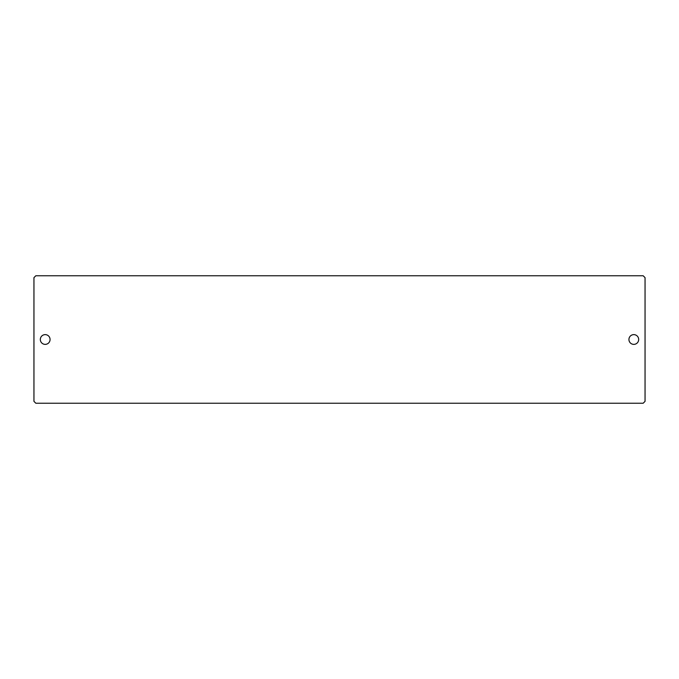 <?xml version="1.0" encoding="UTF-8"?>
<svg xmlns="http://www.w3.org/2000/svg" width="679" height="679" viewBox="0 0 679 679"><rect width="100%" height="100%" fill="white"/><g stroke="black" fill="none" stroke-linecap="round" stroke-linejoin="round"><path stroke-width="1.02" d="M40.324 339.5A4.872 4.872 0 0 0 45.196 344.372A4.872 4.872 0 0 0 50.068 339.5A4.872 4.872 0 0 0 45.196 334.628A4.872 4.872 0 0 0 40.324 339.5M628.932 339.5A4.872 4.872 0 0 0 633.804 344.372A4.872 4.872 0 0 0 638.676 339.5A4.872 4.872 0 0 0 633.804 334.628A4.872 4.872 0 0 0 628.932 339.5M33.95 277.643L33.95 401.357L35.826 403.233L643.174 403.233L645.05 401.357L645.05 277.643L643.174 275.767L35.826 275.767L33.95 277.643"/></g></svg>
